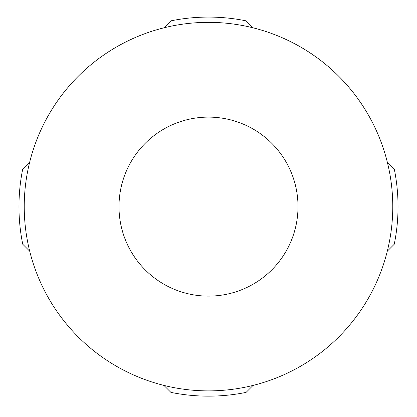 <?xml version="1.0" encoding="UTF-8"?>
<svg xmlns="http://www.w3.org/2000/svg" width="417" height="417" viewBox="0 0 417 417"><rect width="100%" height="100%" fill="white"/><g stroke="black" fill="none" stroke-linecap="round" stroke-linejoin="round"><path stroke-width="0.63" d="M208.5 22.346A184.267 184.267 0 0 1 392.767 206.618A184.267 184.267 0 0 1 208.5 390.885A184.267 184.267 0 0 1 24.233 206.618A184.267 184.267 0 0 1 208.5 22.346M208.5 117.114A89.504 89.504 0 0 1 298.004 206.618A89.504 89.504 0 0 1 208.5 296.117A89.504 89.504 0 0 1 118.996 206.618A89.504 89.504 0 0 1 208.5 117.114M163.928 385.412L170.897 392.381A189.532 189.532 0 0 0 246.103 392.381L253.072 385.412M387.299 251.185L394.268 244.216A189.532 189.532 0 0 0 394.268 169.015L387.299 162.046M29.701 162.046L22.732 169.015A189.532 189.532 0 0 0 22.732 244.216L29.701 251.185M253.072 27.819L246.103 20.85A189.532 189.532 0 0 0 170.897 20.85L163.928 27.819"/></g></svg>
